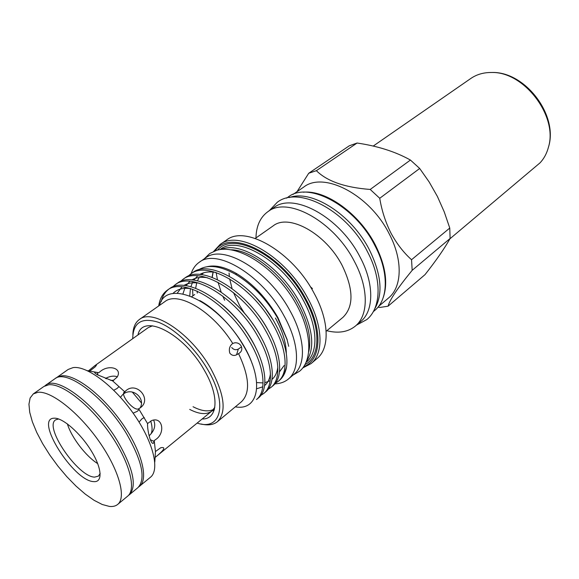 <?xml version="1.0" encoding="UTF-8"?>
<svg xmlns="http://www.w3.org/2000/svg" width="579" height="579" viewBox="0 0 579 579"><rect width="100%" height="100%" fill="white"/><g stroke="black" fill="none" stroke-linecap="round" stroke-linejoin="round"><path stroke-width="0.87" d="M274.837 383.855C280.2 383.674 284.702 382.075 288.356 379.05C300.414 369.511 299.242 342.869 283.898 315.613C262.258 275.126 216.684 247.884 199.219 262.301C195.441 264.95 192.749 268.743 191.15 273.679M288.356 379.05L294.146 374.164C306.277 364.56 305.242 337.948 290.021 310.807C268.562 270.487 223.053 243.52 205.458 258.002L199.219 262.301M197.207 291.107L197.258 293.119M374.57 309.128C383.24 294.364 381.503 274.562 369.351 249.73C351.352 214.216 311.437 189.174 289.384 197.555M373.267 311.69L374.823 310.373C388.386 299.481 389.11 272.181 374.837 245.416C354.855 205.538 308.274 180.995 288.255 196.983L286.576 198.141M44.822 385.911L45.676 385.23C56.836 375.149 95.434 404.099 117.494 441.003C133.264 468.368 137.201 486.288 129.32 494.777L128.437 495.421M45.676 385.23L54.831 378.804C66.223 368.591 104.799 397.158 126.613 433.874C142.202 461.108 145.966 479.028 137.925 487.634L129.32 494.777M87.349 370.676L89.709 371.096L94.927 367.072C97.019 364.777 96.975 364.314 94.811 365.682L88.442 370.864M98.727 372.731L97.221 372.471C93.66 371.783 93.776 372.572 97.562 374.845L112.681 380.931L117.067 377.204C122.893 368.287 108.859 364.205 100.305 371.45L98.727 372.731L89.709 371.096M113.766 390.239L117.016 388.516L118.999 386.591M124.738 391.795C119.238 393.872 133.858 411.756 138.671 408.81L140.82 407.435C151.691 398.902 136.912 381.604 126.28 390.362L124.738 391.795L112.681 380.931M122.791 394.458L120.483 397.303M133.134 413.16L137.295 411.307L139.126 409.469M147.551 423.539C147.442 428.076 148.325 433.396 150.207 439.49C152.161 443.984 153.435 444.621 154.036 441.393L154.217 440.568L155.896 439.41C165.572 432.839 162.583 416.453 151.799 420.52L147.551 423.539L138.671 408.81M144.243 417.51L141.869 418.885L139.061 422.098M214.816 407.355L211.892 411.032L214.498 408.904L155.15 457.403C164.327 449.963 166.202 446.735 160.774 447.719L155.447 451.533L154.803 462.071M54.202 418.19C62.554 417.604 80.155 432.853 90.997 450.419C101.969 467.991 102.968 482.459 93.885 481.619C73.83 481.605 33.698 418.103 54.202 418.19M58.617 418.972L55.577 419.884C43.635 426.911 78.31 477.357 94.724 477.096L98.495 476.09L100.174 473.405M117.682 504.425L127.641 496.167C136.839 489.038 129.226 460.775 109.163 432.462C89.209 404.113 61.859 383.059 48.665 384.789L43.895 386.475L33.3 393.908L30.137 397.983L28.95 404.229L29.724 412.313L32.373 421.852L36.745 432.441L42.643 443.652L49.808 455.043L57.972 466.182L66.817 476.669L76.03 486.099L85.243 494.097L94.124 500.328L102.288 504.512L109.395 506.415C112.84 506.784 115.597 506.126 117.682 504.425C126.692 497.455 118.782 469.171 98.531 440.655C78.389 412.096 51.024 390.731 37.99 392.287L33.3 393.908M138.685 486.932L150.482 477.219C160.086 469.735 153.153 441.545 133.517 413.703C113.998 385.824 86.691 365.487 73.12 367.6L68.192 369.438L55.714 378.261M139.517 486.317C148.926 478.999 141.667 450.773 121.829 422.706C102.107 394.596 74.771 373.918 61.381 375.851L56.525 377.617M117.342 376.763C113.81 375.561 109.851 376.126 105.465 378.471M140.075 408.007C145.872 398.511 133.076 387.38 124.101 393.525M149.107 435.799C154.506 430.74 156.004 425.493 153.616 420.057M67.381 423.886C71.369 437.304 85.851 456.266 97.742 463.656M155.447 451.533L154.217 440.568M113.781 380.316L110.517 380.287M106.63 377.892L106.297 378.796M150.931 433.975C152.509 431.102 152.436 426.774 150.714 421.005M141.392 402.912L132.294 392.07M241.11 345.916C242.572 349.238 241.725 351.815 238.562 353.653L236.55 354.811C234.01 356.02 231.774 355.484 229.834 353.212C228.662 349.13 229.631 345.88 232.736 343.456L234.799 342.797C237.542 342.594 239.648 343.637 241.11 345.916M241.537 346.857L238.316 349.086C235.834 350.273 233.627 349.752 231.709 347.509M214.244 409.852L212.956 410.164M213.441 409.483C208.223 411.98 201.427 411.068 193.053 406.733M137.968 334.937C142.333 312.747 183.5 333.034 204.177 370.017C219.817 396.347 217.936 419.449 202.151 419.001M211.892 411.032C206.674 414.904 199.285 414.361 189.717 409.411M297.02 191.678L308.73 173.251L349.332 145.763L357.084 143.027L316.38 170.682C327.07 181.285 345.012 187.538 370.213 189.449L379.737 198.279C381.771 210.604 385.498 222.184 390.926 233.026C396.687 243.672 403.556 252.574 411.546 259.725L412.176 270.321C397.722 287.958 389.689 299.915 388.068 306.19L379.998 307.435L377.964 307.196M370.213 189.449L410.424 160.05C395.58 151.741 377.798 146.067 357.084 143.027M410.424 160.05L419.688 168.475L379.737 198.279M411.546 259.725L449.767 228.054L444.238 211.871L437.398 196.455L429.133 181.929L419.688 168.475M293.068 194.392L303.765 187.053C323.864 171.051 369.822 194.776 389.226 233.88C403.093 260.13 402.094 287.104 388.495 298.026L378.594 306.407M308.73 173.251L316.38 170.682M132.721 338.672C133.076 322.452 141.71 317.017 158.624 322.351C174.757 328.532 195.253 348.102 207.738 369.648C228.3 404.164 220.917 431.312 197.164 423.068M132.866 334.662C133.047 327.598 135.233 322.539 139.416 319.478C152.711 308.108 190.976 333.287 210.597 368.237C224.543 394.248 226.823 412.06 217.443 421.671C213.383 424.906 207.926 425.674 201.065 423.987M235.32 406.849C258.849 411.213 264.958 380.852 243.014 344.975C217.574 300.588 166.347 277.739 159.486 305.401M139.416 319.478L164.899 301.601C178.014 290.759 212.877 311.314 232.736 343.456M238.562 353.653C249.506 376.943 250.454 392.996 241.4 401.797L217.443 421.671M198.416 269.952C207.463 264.205 219.817 265.638 235.465 274.243C252.278 284.39 266.333 298.981 277.623 318.009L287.126 339.786L288.711 346.322L287.126 339.786M192.908 295.797L192.561 289.247M206.935 266.76C215.164 264.654 225.151 266.999 236.898 273.795C253.218 283.884 266.905 298.503 277.956 317.654L287.198 339.678M195.651 288.233L196.708 282.863M197.446 280.793L199.147 277.515M201.478 274.641L203.555 272.904M231.195 249.788C251.612 250.034 282.248 274.171 298.004 303.512C307.941 322.257 311.56 338.252 308.846 351.504M221.236 249.426C240.611 240.466 280.67 266.535 299.821 302.614C312.957 328.322 315.215 347.849 306.581 361.202M215.164 250.787C229.595 227.844 282.067 253.588 305.835 298.938C323.335 330.298 321.229 360.312 303.664 366.702M213.716 251.351L220.114 244.468C238.714 229.27 285.838 256.555 307.652 298.04C323.125 325.919 323.82 353.443 311.068 363.598L302.745 367.954M224.638 300.248L222.756 296.05M221.142 292.011L218.044 282.262M217.393 279.57L216.17 272.586M220.114 244.468L226.599 240.01C245.337 224.739 292.381 251.742 313.999 293.039C329.35 320.802 329.9 348.29 317.075 358.51L311.068 363.598M244.758 313.688L239.482 305.285L233.482 292.598M232.063 288.574L229.689 278.883M229.32 276.197L229.067 272.998M310.308 286.699L312.436 288.588M255.259 238.432L273.129 225.897C288.704 213.21 325.767 233.453 342.124 265.392C353.639 289.261 353.914 306.581 342.949 317.35L326.151 331.275M255.961 237.94C256.244 225.998 260.232 217.234 267.911 211.661C287.423 195.97 333.924 221.185 354.334 261.317C368.888 288.27 368.577 315.512 355.311 326.129C347.907 332.071 338.404 333.605 326.809 330.732M267.911 211.661L273.693 207.687C293.307 191.946 339.721 216.915 359.972 256.881C374.41 283.724 373.991 310.923 360.666 321.591L355.311 326.129M303.28 192.221C325.782 189.709 359.414 213.651 375.279 244.845C385.455 265.211 388.154 282.639 383.378 297.128M275.249 383.334L278.173 381.395C289.08 372.927 287.09 348.261 272.166 323.024C251.011 285.461 207.296 260.123 190.657 274.019L187.965 276.292M190.657 274.019L192.561 272.702C209.236 258.777 252.936 284.043 274.033 321.562C284.115 339.417 288.277 354.587 286.533 367.079C285.433 372.854 283.088 377.262 279.483 380.294L278.173 381.395M167.317 290.209L169.292 288.841C185.512 275.177 229.436 301.391 251.206 339.46C266.535 365.038 268.996 389.776 258.357 397.997L256.526 399.532C267.136 391.332 264.639 366.594 249.267 340.98C227.446 302.868 183.507 276.567 167.317 290.209C162.583 293.625 159.717 298.865 158.726 305.936M161.215 301.616C162.438 296.448 164.812 292.431 168.33 289.558M260.818 395.385L263.829 393.416C274.547 385.122 272.217 360.406 256.996 334.915C235.4 296.984 191.533 271.015 175.191 284.745L172.448 287.097M175.191 284.745L177.145 283.392C193.524 269.64 237.376 295.529 258.914 333.417C274.099 358.871 276.378 383.587 265.638 391.896L263.829 393.416M268.077 389.32L271.044 387.365C281.857 378.984 279.708 354.29 264.632 328.93C243.26 291.186 199.466 265.537 182.971 279.353L180.25 281.662M182.971 279.353L184.896 278.014C201.427 264.176 245.207 289.746 266.521 327.453C281.553 352.777 283.667 377.472 272.832 385.867L271.044 387.365M94.811 365.682L148.217 327.634L152.538 325.789M253.508 324.703L252.509 323.589M275.423 318.059C282.574 331.13 286.207 342.963 286.323 353.559M284.094 365.552L279.469 371.906M284.195 374.251L286.533 367.079M449.767 228.054L450.107 238.483L412.176 270.321M388.068 306.19L425.022 274.627C436.168 260.492 444.527 248.442 450.107 238.483M449.926 238.809L540.069 162.815C544.057 158.537 546.865 153.276 548.494 147.037C558.084 116.104 523.944 71.391 491.578 72.491C483.646 72.418 476.734 74.409 470.843 78.455L373.216 146.067M214.317 409.599L213.615 409.628M212.044 277.29L213.123 271.681M219.984 249.592L220.396 249.303C237.955 234.908 282.487 260.789 303.15 299.994C317.835 326.382 318.566 352.473 306.472 362.049L306.088 362.367M217.726 249.889C233.59 230.637 282.595 256.49 304.967 299.097C321.316 328.416 320.39 356.874 304.981 364.589M214.013 410.562L212.203 410.779M269.221 210.756L277.269 202.281C298.735 185.374 347.016 210.647 367.484 251.735C382.154 279.353 381.257 307.912 366.818 319.572L356.519 325.101M204.322 258.784L209.728 253.537L216.64 250.316C236.203 244.36 269.336 263.684 290.108 294.255C311.068 324.732 314.629 359.002 299.582 371.219L293.09 375.054M97.221 372.471L97.989 375.076M125.853 390.702L124.116 392.837M154.036 441.393L150.279 439.693M139.076 409.404L137.621 411.047M238.316 349.086L236.55 354.811M236.898 273.795L235.465 274.243M191.801 296.586L194.682 294.53M213.238 271.71L212.225 277.363M212.298 410.706L213.998 410.605M272.904 319.673L264.856 307.833L255.737 297.222M215.714 272.434C209.352 271.356 204.018 272.036 199.719 274.475M197.692 275.828L193.755 280.135M192.843 281.669L190.875 286.706M190.44 288.559L189.76 295.789M256.692 382.596L263.047 382.922M264.864 382.683L270.161 380.729M271.964 379.433C275.199 376.676 277.153 372.543 277.826 367.035M268.178 330.356C262.663 319.709 254.594 309.179 243.969 298.771M207.405 277.746C201.188 276.769 196.006 277.5 191.859 279.939M189.876 281.314L186.011 285.708M185.135 287.285L182.95 293.857M256.736 388.741L262.75 386.83M264.567 385.585C267.759 382.994 269.727 379.013 270.465 373.643M262.728 340.358C255.52 325.847 245.619 312.921 233.04 301.565M199.038 283.138C192.959 282.241 187.914 283.022 183.905 285.476M181.965 286.873L177.203 293.256M256.606 349.542C252.379 340.307 246.748 331.311 239.699 322.546C233.655 315.266 227.858 309.374 222.322 304.872M190.563 288.595C182.978 287.539 177.058 289.211 172.795 293.625M252.241 363.916C244.396 340.394 221.156 312.081 199.798 300.552M548.494 147.037C558.641 115.228 524.936 71.079 491.578 72.491"/></g></svg>
